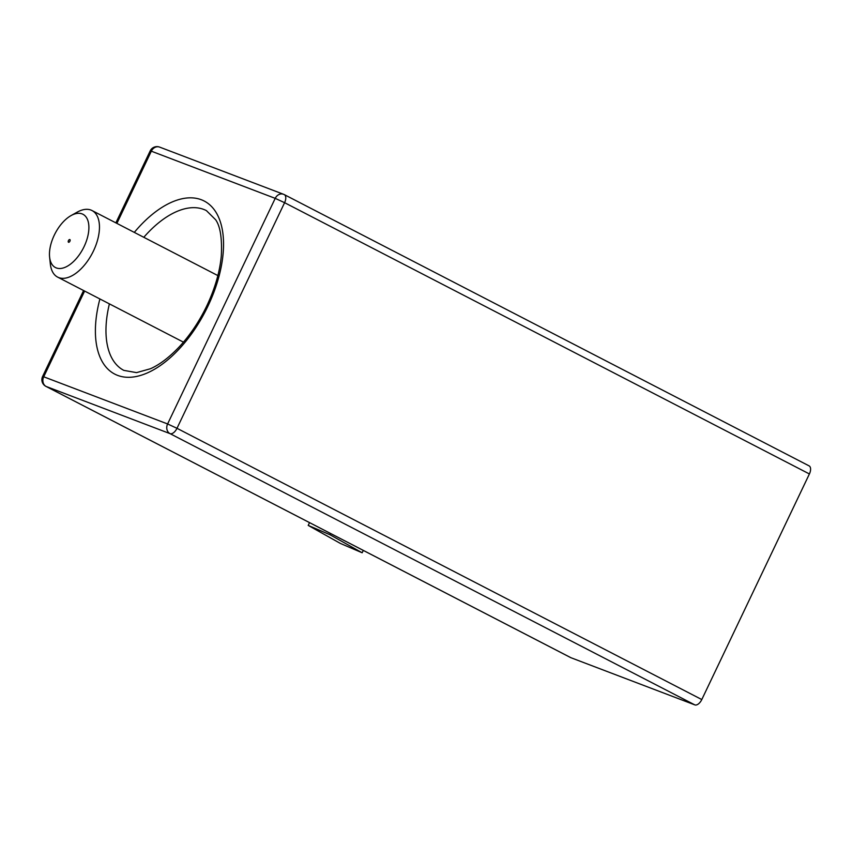 <?xml version="1.0" encoding="UTF-8"?>
<svg xmlns="http://www.w3.org/2000/svg" width="852" height="852" viewBox="0 0 852 852"><rect width="100%" height="100%" fill="white"/><g stroke="black" fill="none" stroke-linecap="round" stroke-linejoin="round"><path stroke-width="1.28" d="M69.928 241.191A1.502 0.799 -62.7 0 0 69.864 239.572A1.502 0.799 -62.7 0 0 68.437 240.626A1.502 0.799 -62.7 0 0 68.49 242.234A1.502 0.799 -62.7 0 0 69.928 241.191M54.251 235.227A29.969 15.9 -62.7 0 0 49.608 257.112A29.969 15.9 -62.7 0 0 63.453 267.911A29.969 15.9 -62.7 0 0 84.103 246.59A29.969 15.9 -62.7 0 0 87.49 219.518A29.969 15.9 -62.7 0 0 71.078 215.567A29.969 15.9 -62.7 0 0 54.251 235.227M71.078 215.567L77.202 212.148A37.467 19.873 117.3 0 1 92.027 210.54A37.467 19.873 117.3 0 1 93.486 250.925A37.467 19.873 117.3 0 1 57.617 277.102A37.467 19.873 117.3 0 1 50.353 264.077L49.608 257.112M363.293 550.413L362.164 552.778L340.417 543.448L308.211 525.407L309.532 522.627M808.889 465.788A7.498 3.972 117.3 0 1 809.112 465.884A7.498 3.972 117.3 0 1 809.4 473.957L701.792 699.556A7.498 3.972 117.3 0 1 694.838 704.892L570.947 657.723A7.498 3.972 117.3 0 1 570.723 657.627A7.498 3.972 117.3 0 1 570.52 657.51M362.164 552.778L329.958 534.736L308.211 525.407M329.958 534.736L330.555 533.49M134.307 232.394A97.416 51.674 117.3 0 1 211.221 206.195A97.416 51.674 117.3 0 1 207.984 306.049A97.416 51.674 117.3 0 1 126.245 377.234A97.416 51.674 117.3 0 1 99.897 298.956M109.397 303.866A89.918 47.691 -62.7 0 0 123.828 370.375L136.554 372.622L150.474 368.735C159.665 364.656 169.26 357.361 179.271 346.839C190.06 335.219 199.261 321.523 206.866 305.74C215.045 288.317 219.859 271.671 221.307 255.792C222.17 238.262 220.274 226.249 215.631 219.741L206.397 210.614A89.918 47.691 -62.7 0 0 143.796 237.303M694.838 704.892L170.038 433.636L46.146 386.467L570.947 657.723M809.4 473.957L284.589 202.691L176.992 428.3L701.792 699.556M84.614 291.054L43.718 376.797L167.61 423.955L275.217 198.356L151.326 151.187L116.894 223.394M170.038 433.636A7.498 3.972 -62.7 0 0 176.992 428.3L167.61 423.955A7.498 6.337 -69.2 0 0 170.038 433.636M809.112 465.884L284.302 194.618A7.498 7.498 0 0 0 283.524 194.277A7.498 6.337 -69.2 0 0 275.217 198.356L284.589 202.691A7.498 3.972 -62.7 0 0 284.302 194.618A7.498 3.972 -62.7 0 0 284.089 194.522A7.498 6.337 -69.2 0 0 283.524 194.277L159.633 147.108A7.498 7.498 0 0 0 150.208 150.879L115.872 222.862M46.146 386.467A7.498 6.337 -69.2 0 1 43.718 376.797L42.6 376.488A7.498 7.498 0 0 0 45.923 386.371A7.498 3.972 -62.7 0 0 46.146 386.467M150.208 150.879L151.326 151.187A7.498 6.337 -69.2 0 1 159.633 147.108M57.617 277.102L183.457 342.153M92.027 210.54L217.856 275.579M570.723 657.627L45.923 386.371M83.592 290.532L42.6 376.488"/></g></svg>
